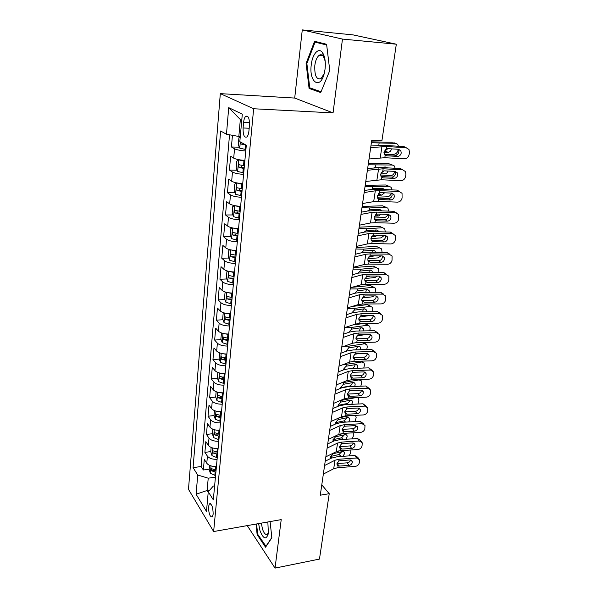<?xml version="1.0" encoding="UTF-8"?>
<svg xmlns="http://www.w3.org/2000/svg" width="598" height="598" viewBox="0 0 598 598"><rect width="100%" height="100%" fill="white"/><g stroke="black" fill="none" stroke-linecap="round" stroke-linejoin="round"><path stroke-width="0.9" d="M213.165 514.175C213.015 507.171 211.767 503.718 209.42 503.815L208.538 506.633C208.68 513.592 209.935 517.031 212.29 516.964L213.165 514.175M320.663 55.562L321.014 54.747M247.243 525.612L275.035 568.1L319.467 559.085L329.229 493.701L321.776 484.836M220.311 93.639L188.482 489.321L213.643 531.54L253.649 108.754L220.311 93.639L294.702 98.065L333.056 112.902L342.467 39.079L302.274 29.9L294.702 98.065M302.274 29.9L352.977 34.878L396.325 44.207L342.467 39.079M232.443 135.312L231.426 146.973L239.357 147.213M244.888 160.399C239.731 160.055 236.001 159.3 233.706 158.141L230.619 156.272L229.423 170.079L237.137 170.221M242.736 183.586C237.623 183.28 233.93 182.495 231.665 181.239L228.63 179.198L227.449 192.75L234.977 192.795M240.62 206.317C235.552 206.056 231.904 205.249 229.669 203.896L226.672 201.698L225.521 214.988L232.861 214.944M238.542 228.623C233.526 228.399 229.909 227.561 227.703 226.119L224.758 223.764L223.622 236.808L230.791 236.681M236.509 250.51C231.531 250.315 227.958 249.456 225.782 247.931L222.875 245.427L221.761 258.224L228.772 258.022M234.513 271.978C229.58 271.821 226.037 270.939 223.891 269.332L221.028 266.686L219.937 279.251L226.791 278.967M232.555 293.057C227.659 292.93 224.16 292.026 222.045 290.336L219.219 287.548L218.143 299.89L224.855 299.538M230.626 313.741C225.782 313.651 222.314 312.724 220.221 310.953L217.433 308.037L216.386 320.154L222.964 319.743M228.922 319.369L230.11 319.295M228.742 334.05C223.936 333.99 220.498 333.041 218.434 331.202L215.691 328.16L214.652 340.06L221.103 339.589M226.156 339.216L228.272 339.059M226.881 353.994C222.12 353.964 218.719 352.999 216.678 351.086L213.972 347.924L212.955 359.615L219.279 359.084M223.996 358.688L226.47 358.479M225.065 373.578C220.333 373.578 216.969 372.591 214.959 370.611L212.283 367.336L211.288 378.818L217.5 378.235M222.037 377.809L224.295 377.592M223.271 392.819C218.584 392.849 215.25 391.84 213.262 389.799L210.631 386.405L209.651 397.692L215.751 397.057M220.191 396.594L221.013 396.504M221.514 411.723C216.865 411.775 213.561 410.751 211.602 408.643L209.001 405.145L208.037 416.238L214.032 415.55M219.787 430.291C215.175 430.373 211.901 429.334 209.965 427.166L207.401 423.563L206.452 434.462L212.38 433.729M218.091 448.545C213.516 448.65 210.272 447.596 208.366 445.368L205.824 441.668L204.897 452.38L210.78 451.602M396.325 44.207L381.913 140.732L371.732 140.351L320.281 495.196L329.229 493.701M243.588 122.448L243.087 127.987C242.982 135.013 244.253 138.003 246.907 136.942C247.946 135.836 248.619 133.847 248.925 130.992L249.448 125.378C249.56 118.292 248.29 115.294 245.643 116.378C244.575 117.514 243.887 119.54 243.588 122.448L249.53 122.71M214.615 485.875L213.299 486.077L208.254 491.78L213.322 499.846L246.301 145.232L239.82 141.644L242.302 114.173L228.713 107.64L226.47 134.236L220.625 130.992L193.079 467.643L197.721 475.029L208.224 478.191L207.125 490.48L208.209 492.214M208.254 491.78L206.482 511.41L196.099 494.232L197.721 475.029M245.763 150.995C240.59 150.636 236.845 149.896 234.528 148.775L231.426 146.973M229.527 134.789L201.115 466.515L203.365 469.998L209.203 469.168M216.424 466.485C211.886 466.612 208.672 465.543 206.781 463.263L204.284 459.466L203.365 469.998M217.089 459.346C212.537 459.466 209.307 458.397 207.409 456.139L204.897 452.38M218.763 441.279C214.181 441.376 210.922 440.33 209.001 438.125L206.452 434.462M220.475 422.906C215.848 422.973 212.567 421.941 210.616 419.796L208.037 416.238M222.217 404.203C217.552 404.248 214.234 403.224 212.268 401.146L209.651 397.692M223.988 385.164C219.287 385.179 215.93 384.185 213.942 382.167L211.288 378.818M225.79 365.789C221.043 365.774 217.665 364.795 215.646 362.844L212.955 359.615M227.621 346.063C222.837 346.018 219.429 345.061 217.38 343.177L214.652 340.06M229.49 325.97C224.669 325.903 221.223 324.961 219.145 323.144L216.386 320.154M231.396 305.511C226.53 305.406 223.047 304.487 220.946 302.752L218.143 299.89M233.332 284.67C228.421 284.536 224.908 283.639 222.777 281.979L219.937 279.251M235.306 263.441C230.357 263.269 226.799 262.395 224.646 260.818L221.761 258.224M237.316 241.801C232.323 241.599 228.735 240.747 226.545 239.252L223.622 236.808M239.372 219.758C234.334 219.511 230.701 218.689 228.488 217.283L225.521 214.988M241.457 197.28C236.374 196.996 232.712 196.204 230.462 194.888L227.449 192.75M243.595 174.362C238.46 174.04 234.752 173.271 232.48 172.052L229.423 170.079M241.756 120.25L240.344 119.548L238.834 136.464L226.47 134.236M240.284 136.516L238.834 136.464M275.035 568.1L281.217 519.617L213.643 531.54M333.056 112.902L253.649 108.754M209.756 490.076L207.125 490.48L196.099 494.232M215.43 477.129L208.224 478.191M201.115 466.515L193.079 467.643M240.344 119.548L228.713 107.64M306.101 63.381L309.084 88.437L320.73 92.555L329.775 70.497L326.59 44.267L314.57 41.299L306.101 63.381L306.901 63.448M256.011 524.065L257.14 534.575L265.542 547.222L271.851 537.796L270.094 521.576M312.111 88.639L309.084 88.437M257.828 534.455L257.14 534.575M370.685 147.579L386.51 146.525L406.147 147.713L403.829 146.57L406.199 147.713M370.917 145.972L384.282 145.389L403.829 146.57M369.033 158.978L384.813 157.715L404.375 158.799C406.849 158.672 408.427 157.274 409.099 154.605L409.458 152.393L408.98 149.493L406.147 147.713M384.903 155.099L386.637 155.794L384.514 154.68L383.946 152.064L386.144 148.947L387.721 148.64L398.545 149.283L400.854 150.748L401.221 153.036C400.69 155.174 399.427 156.295 397.431 156.399L395.158 155.211L384.454 154.605M395.158 155.211C397.147 155.114 398.403 154 398.933 151.87L398.358 149.268M386.637 155.794L397.431 156.399M240.261 136.8L238.908 137.787L238.281 144.843L239.798 148.177L245.905 149.537M384.252 154.262L394.052 154.239C396.145 153.97 397.498 152.52 398.111 149.896L398.216 149.261M371.38 142.773L395.741 143.356L393.858 142.72M371.515 141.876L392.37 142.219M240.523 142.032L241.129 144.081L245.868 144.993M398.485 146.248L397.715 144.32L395.741 143.356M378.9 145.292L389.283 145.292L390.584 145.77M391.481 148.865C390.972 150.943 389.881 152.086 388.214 152.296L383.916 152.296M384.2 151.115L384.873 151.115L387.863 148.648M244.47 144.223L241.129 144.081M325.073 68.987C325.775 61.983 324.953 56.578 322.606 52.788C318.749 46.801 312.343 53.895 311.259 64.838C308.762 82.636 320.61 90.35 324.43 72.657L325.073 68.987M325.192 61.25L323.443 56.406C322.12 54.597 320.648 54.269 319.018 55.427C316.873 57.266 315.475 60.615 314.817 65.481C314.436 75.737 316.544 80.087 321.133 78.54L324.213 73.524M320.73 55.569L321.089 54.754M321.044 91.778L309.757 87.809L306.871 63.523L315.086 42.129L326.68 45.007M319.624 42.548L315.086 42.129M258.598 523.609L259.973 530.613C263.374 539.164 266.177 540.136 268.375 533.528L267.852 521.972M261.356 523.123L262.447 528.983C264.032 533.521 265.721 535.232 267.508 534.119L268.569 532.198M266.08 546.415L257.671 534.223L256.579 523.96M271.821 537.505L265.826 546.467M367.396 170.273L383.131 168.793L402.618 169.787L400.339 168.531L402.843 169.802M367.658 168.449L380.948 167.537L400.339 168.531M365.774 181.456L381.472 179.774L400.877 180.671C403.336 180.521 404.898 179.138 405.564 176.522L405.915 174.347L405.481 171.596L402.618 169.787M381.367 177.038L383.273 177.875L381.12 176.746L380.605 174.25L382.772 171.17L384.342 170.849L395.076 171.387L397.408 172.874L397.745 175.042C397.214 177.15 395.966 178.256 393.985 178.376L391.757 177.083L381.001 176.567M391.757 177.083C393.723 176.963 394.972 175.857 395.495 173.764L395.031 171.387M383.273 177.875L393.985 178.376M364.167 192.541L375.305 190.814L379.82 190.65L399.158 191.457L396.915 190.097L399.531 191.487M364.466 190.5L370.91 189.521L377.674 189.282L396.915 190.097M362.575 203.514L373.683 201.631L378.19 201.429L397.446 202.139C399.883 201.975 401.43 200.607 402.088 198.035L402.043 193.289L399.158 191.457M377.921 198.566L379.977 199.553L377.794 198.401L377.316 196.024L379.468 192.982L381.023 192.661L391.675 193.094L394.03 194.597L394.329 196.652C393.805 198.723 392.565 199.822 390.599 199.956L388.416 198.551L377.63 198.132M388.416 198.551C390.367 198.416 391.6 197.325 392.116 195.269L391.75 193.094M379.977 199.553L390.599 199.956M360.998 214.39L372.083 212.35L376.568 212.111L395.756 212.731L393.559 211.273L396.272 212.783M361.327 212.155L367.74 210.989L374.46 210.638L393.559 211.273M359.435 225.169L370.491 222.964L374.968 222.688L394.075 223.226C396.496 223.047 398.029 221.686 398.672 219.16L398.664 214.577L395.756 212.731M374.55 219.705L376.74 220.834L374.527 219.668L374.094 217.403L376.224 214.398L377.764 214.069L388.334 214.405L390.703 215.923L390.972 217.874C390.457 219.907 389.231 220.991 387.28 221.14L385.127 219.63L374.326 219.316M385.127 219.63C387.07 219.488 388.289 218.405 388.797 216.386L388.521 214.413M376.74 220.834L387.28 221.14M357.888 235.844L368.921 233.489L373.376 233.175L392.415 233.631L390.255 232.069L393.058 233.706M358.239 233.407L364.631 232.061L371.306 231.605L390.255 232.069M356.356 246.421L367.359 243.917L371.799 243.573L390.771 243.939C393.17 243.737 394.687 242.392 395.323 239.91L395.345 235.492L392.415 233.631M371.268 240.463L373.556 241.734L371.328 240.56L370.924 238.4L373.032 235.425L374.565 235.089L385.06 235.328L387.437 236.853L387.676 238.714C387.168 240.71 385.949 241.786 384.021 241.951L381.905 240.344L371.096 240.119M381.905 240.344C383.826 240.179 385.045 239.11 385.546 237.122L385.336 235.35M373.556 241.734L384.021 241.951M240.097 159.913L238.744 159.883L236.815 161.161L236.195 168.083L237.69 171.469L243.73 172.889M380.709 175.909L390.718 175.715C392.796 175.416 394.142 173.973 394.747 171.394L394.747 171.372M242.153 160.182L244.866 160.668M238.744 159.883L244.814 161.273M368.189 164.809L392.378 165.026L389.051 163.792L390.718 164.413M368.338 163.785L389.051 163.792M244.395 165.698L238.789 164.742L239.006 167.485L244.141 168.487M244.193 167.866L242.13 167.545L241.188 166.057M374.64 167.597L385.964 167.036L387.646 167.881M395.143 168.27L394.396 166.005L392.378 165.026M388.027 171.035C387.407 172.792 386.368 173.749 384.918 173.906L380.649 173.988M381.173 172.643L384.252 170.849M384.82 167.739L384.581 167.051M236.995 182.943L234.76 184.087L234.147 190.882L235.627 194.305L241.599 195.793M377.316 197.176L387.444 196.802C389.291 196.555 390.584 195.314 391.324 193.079M240.979 183.474L242.721 183.728M236.659 182.943L242.661 184.401M365.049 186.434L372.644 186.77L389.074 186.307L385.792 184.991L387.624 185.724M365.221 185.29L385.792 184.991M242.257 188.744L236.688 187.742L236.92 190.441L242.003 191.48M242.063 190.784L240.015 190.463L239.088 189.05M370.917 189.521L372.883 188.676L382.705 188.385L384.619 189.581M391.825 189.88L391.129 187.294L389.074 186.307M384.566 192.803L381.674 195.135L377.495 195.284M378.385 193.774L380.53 192.676M381.666 189.454L381.434 188.422M234.513 205.615L232.742 206.579L232.144 213.239L233.601 216.708L239.506 218.263M374.049 218.061L384.23 217.523C385.845 217.321 387.063 216.274 387.885 214.39M234.775 205.667L240.546 207.08M361.969 207.678L369.504 207.947L385.83 207.207L382.593 205.809L384.574 206.661M362.156 206.415L382.593 205.809M240.149 211.341L234.633 210.302L234.872 212.955L239.903 214.024M239.977 213.269L237.944 212.94L237.032 211.602M367.396 211.049L369.743 209.808L379.506 209.352L381.569 210.87M388.528 211.101L387.923 208.209L385.83 207.207M381.098 214.174L378.497 215.983L374.468 216.192M378.504 210.773L378.332 209.405M232.316 227.89L230.768 228.638L230.178 235.178L231.576 238.602L237.458 240.299M370.902 238.58L381.068 237.884L384.439 235.313M233.078 228.047L238.482 229.333M358.95 228.541L366.425 228.735L382.645 227.748L379.446 226.261L381.554 227.24M359.144 227.165L379.446 226.261M238.094 233.512L232.615 232.435L232.869 235.044L237.847 236.143M237.922 235.32L235.918 234.992L235.014 233.728M364.025 232.188L366.14 230.649L376.359 229.953L378.093 230.776L378.519 231.777M382.645 227.748L384.768 228.75L385.262 231.942M377.6 235.156L375.365 236.472L371.567 236.726M375.327 231.703L375.275 230.021M354.831 256.901L365.812 254.255L370.237 253.873L389.134 254.157L387.011 252.498L389.889 254.247M355.212 254.277L361.573 252.767L368.204 252.199L387.011 252.498M353.328 267.291L364.279 264.495L368.689 264.077L387.519 264.279C389.896 264.062 391.406 262.731 392.034 260.287L392.079 256.019L389.134 254.157M368.054 260.855L370.431 262.268L368.181 261.079L367.815 259.016L369.908 256.079L371.425 255.735L381.838 255.884L384.222 257.417L384.439 259.181C383.938 261.139 382.735 262.208 380.814 262.387L378.736 260.683L367.934 260.549M378.736 260.683C380.649 260.511 381.845 259.45 382.346 257.491L382.197 255.914M370.431 262.268L380.814 262.387M230.14 249.74L228.825 250.293L228.249 256.706L229.662 260.265L235.448 261.924M367.867 258.74L377.966 257.888L380.986 255.869M231.441 250.009L236.449 251.167M355.974 249.03L363.397 249.164L379.513 247.923L376.359 246.361L356.191 247.55M236.068 255.264L230.634 254.15L230.903 256.721L235.829 257.85M235.911 256.968L230.903 256.721M360.781 252.954L363.113 251.04L373.272 250.196L375.028 251.018L375.469 252.311M379.513 247.923L381.666 248.932L382.055 252.416M374.042 255.772L372.292 256.594L368.831 256.886M372.143 252.259L372.255 250.27M351.833 277.584L362.762 274.646L367.157 274.198L385.912 274.318L383.826 272.568L386.764 274.43M352.244 274.774L358.568 273.099L365.154 272.434L383.826 272.568M350.353 287.78L361.252 284.708L365.64 284.222L384.32 284.267C386.689 284.035 388.177 282.719 388.797 280.312L388.864 276.186L385.912 274.318M364.922 280.888L367.359 282.428L365.101 281.239L364.758 279.266L366.828 276.366L368.338 276.014L378.669 276.074L381.061 277.607L381.262 279.288C380.769 281.217 379.573 282.278 377.667 282.465L375.626 280.671L364.832 280.626M375.626 280.671C377.517 280.484 378.713 279.43 379.199 277.509L379.102 276.112M367.359 282.428L377.667 282.465M227.973 271.163L226.919 271.544L226.35 277.838L227.748 281.434L233.474 283.153M364.944 278.541L374.916 277.547L377.495 276.067M229.841 271.567L234.453 272.591M353.059 269.16L360.422 269.235L376.434 267.755L373.324 266.117L376.695 267.747M353.283 267.583L373.324 266.117M234.08 276.612L228.69 275.461L228.967 277.988L233.848 279.146M233.938 278.205L228.967 277.988M357.649 273.346L360.146 271.081L370.237 270.079L372.016 270.901L372.434 272.486M376.434 267.755L378.616 268.756L378.908 272.531M370.334 276.029L366.327 276.665M368.944 272.456L369.287 270.169M348.888 297.894L359.764 294.679L364.137 294.164L382.742 294.134L380.694 292.287L383.639 294.156M349.322 294.911L355.616 293.072L362.164 292.31L380.694 292.287M347.438 307.91L358.284 304.569L362.642 304.016L381.18 303.904C383.527 303.657 385.007 302.356 385.62 299.994L385.703 296.003L382.742 294.134M361.857 300.57L364.346 302.244L362.074 301.048L361.76 299.164L363.808 296.294L365.303 295.943L375.559 295.913L377.958 297.445L378.138 299.045C377.652 300.944 376.463 301.99 374.572 302.192L372.569 300.308L361.797 300.353M372.569 300.308C374.445 300.114 375.626 299.067 376.112 297.176L376.06 295.958M364.346 302.244L374.572 302.192M225.812 292.168L225.05 292.407L224.497 298.589L225.872 302.214L231.538 303.978M362.134 297.991L371.919 296.87L373.937 295.92M228.272 292.714L232.502 293.611M350.189 288.946L357.492 288.961L373.406 287.249L370.334 285.53L373.802 287.234M351.99 287.324L370.334 285.53M232.136 297.565L226.784 296.376L227.076 298.865L231.904 300.054M231.994 299.052L227.076 298.865M354.614 293.364L357.223 290.77L367.254 289.626L369.048 290.441L369.422 292.302M373.406 287.249L375.611 288.243L375.813 292.295M365.737 292.302L366.357 289.724M345.995 317.837L356.819 314.369L361.162 313.786L379.633 313.599L377.615 311.67L380.567 313.531M346.451 314.69L352.715 312.702L359.226 311.842L377.615 311.67M344.568 327.682L355.362 324.079L359.69 323.466L378.1 323.212C380.425 322.942 381.89 321.649 382.496 319.325L382.593 315.467L379.633 313.599M358.86 319.923L361.386 321.709L359.099 320.513L358.807 318.712L360.841 315.879L362.328 315.52L372.502 315.408L374.909 316.933L375.066 318.457C374.587 320.326 373.414 321.365 371.537 321.575L369.564 319.609L358.822 319.743M369.564 319.609C371.425 319.399 372.599 318.368 373.07 316.506L373.055 315.452M361.386 321.709L371.537 321.575M223.659 312.776L223.211 312.881L222.665 318.958L224.026 322.614L229.632 324.43M359.45 317.097L370.229 315.43M226.732 313.472L230.581 314.256M347.371 308.389L354.621 308.344L370.439 306.408L367.404 304.621L370.954 306.393M352.132 306.46L367.404 304.621M230.223 318.136L224.915 316.91L225.214 319.362L229.991 320.573M230.088 319.526L225.214 319.362M351.669 313.031L354.36 310.123L364.324 308.837L366.133 309.652L366.417 311.775M370.439 306.408L372.659 307.402L372.771 311.715M362.5 311.812L363.472 308.942M343.155 337.436L353.919 333.706L358.239 333.064L376.576 332.735L374.587 330.724L377.951 332.989M343.633 334.118L349.867 331.987L356.333 331.038L374.587 330.724M341.757 347.102L352.491 343.252L356.797 342.579L375.066 342.176C377.375 341.899 378.833 340.621 379.424 338.333L379.543 334.588L376.576 332.735M355.922 338.939L358.471 340.845L356.176 339.649L355.915 337.93L357.925 335.119L359.398 334.753L369.504 334.566L371.904 336.083L372.046 337.541C371.575 339.38 370.409 340.404 368.547 340.628L366.604 338.58L355.9 338.797M366.604 338.58C368.458 338.363 369.616 337.339 370.087 335.508L370.095 334.618M358.471 340.845L368.547 340.628M221.507 332.974L220.871 338.961L222.217 342.647L227.763 344.515M356.924 335.859L365.4 334.641M225.214 333.841L228.698 334.521M345.016 327.532L351.796 327.398L367.508 325.245L364.533 323.398M352.611 324.998L364.459 323.398M228.339 338.326L223.084 337.07L223.383 339.492L228.122 340.725M228.219 339.627L223.383 339.492M348.813 332.324L351.534 329.147L361.439 327.726L363.263 328.534L363.442 330.918M367.508 325.245L369.751 326.224L370.14 328.526L369.758 330.806M365.221 323.391L368.151 325.237M359.211 330.986L360.624 327.839M340.367 356.685L351.078 352.715L355.369 352.013L373.571 351.542L371.612 349.456L375.088 351.848M340.867 353.216L347.072 350.944L353.493 349.905L371.612 349.456M338.984 366.193L349.673 362.096L353.949 361.364L372.083 360.826C374.378 360.542 375.821 359.271 376.404 357.021L376.538 353.388L373.571 351.542M353.052 357.641L355.608 359.645L353.313 358.464L353.067 356.812L355.062 354.031L356.52 353.665L366.552 353.396L368.951 354.906L369.086 356.296C368.615 358.105 367.464 359.129 365.617 359.361L363.704 357.23L353.037 357.529M363.704 357.23C365.542 356.999 366.694 355.989 367.157 354.188L367.172 353.448M355.608 359.645L365.617 359.361M219.623 352.887L219.115 358.606L220.438 362.328L225.932 364.234M354.659 354.263L358.867 353.605M223.719 353.844L226.844 354.42M343.738 346.392L349.023 346.122L364.638 343.768L362.612 342.452M352.678 343.185L356.767 342.579L357.103 340.539M226.5 358.157L221.282 356.871L221.589 359.256L226.276 360.519M226.388 359.361L221.589 359.256M346.063 350.996L348.761 347.849L358.606 346.302L360.445 347.094L360.474 349.733M364.638 343.768L366.895 344.74L367.254 346.945L366.768 349.576M363.629 342.43L365.393 343.76M355.78 349.845L357.821 346.421M337.623 375.611L348.283 371.403L352.543 370.64L370.611 370.035L368.689 367.867L372.262 370.394M338.147 371.986L344.321 369.579L350.697 368.458L368.689 367.867M336.263 384.948L346.9 380.627L351.153 379.835L369.153 379.162C371.433 378.863 372.86 377.607 373.436 375.387L373.578 371.874L370.611 370.035M350.234 376.037L352.798 378.138L350.495 376.957L350.264 375.372L352.244 372.629L353.695 372.255L363.644 371.911L366.051 373.414L366.17 374.744C365.707 376.516 364.563 377.532 362.732 377.772L360.848 375.566L350.234 375.948M360.848 375.566C362.672 375.327 363.816 374.326 364.272 372.554L364.302 371.963M352.798 378.138L362.732 377.772M217.874 372.472L217.38 377.906L218.689 381.651L224.13 383.61M222.239 373.481L225.027 373.967M342.452 364.862L361.812 361.984L360.609 361.17M224.684 377.637L219.511 376.314L219.825 378.669L224.467 379.954M224.579 378.751L219.825 378.669M343.364 369.362L346.04 366.238L355.817 364.563L357.664 365.348L357.529 368.233M361.812 361.984L364.085 362.941L364.414 365.064L363.793 368.032M343.334 369.781L344.149 369.646M351.355 368.435L352.043 368.316C353.612 367.882 354.607 366.783 355.025 365.019L355.062 364.69M334.925 394.202L345.532 389.769L349.77 388.954L367.71 388.214L365.819 385.979L369.467 388.618M335.471 390.442L341.615 387.9L347.954 386.697L365.819 385.979M333.594 403.381L344.171 398.836L348.395 397.991L366.275 397.192C368.532 396.878 369.953 395.637 370.521 393.454L370.67 390.038L367.71 388.214M347.475 394.127L350.032 396.31L348.694 396.055L347.722 395.136L347.513 393.626L349.471 390.905L350.914 390.531L360.796 390.113L363.195 391.6L363.3 392.871C362.844 394.628 361.708 395.622 359.891 395.876L358.038 393.604L347.475 394.06M358.038 393.604C359.854 393.349 360.983 392.355 361.431 390.614L361.469 390.165M350.032 396.31L359.891 395.876M216.147 391.712L215.684 396.863L216.977 400.638L222.359 402.633M220.782 392.766L223.241 393.163M341.181 382.944L359.032 379.902L358.546 379.558M222.905 396.773L217.769 395.42L218.091 397.745L222.695 399.045M222.807 397.797L218.091 397.745M340.711 388.274L340.703 387.422L343.357 384.32L353.074 382.526L354.935 383.296L355.182 384.91L354.599 386.428M359.032 379.902L361.312 380.844L361.626 382.884L360.826 386.181M340.673 387.691L349.352 386.121C350.914 385.673 351.901 384.581 352.312 382.84L352.334 382.66M214.45 410.609L214.017 415.498L215.287 419.295L220.625 421.336M219.346 411.701L221.484 412.029M340.015 400.623L355.518 397.677M221.155 415.573L216.065 414.19L216.394 416.485L220.946 417.808M221.073 416.514L216.394 416.485M338.154 406.266L338.087 405.182L340.718 402.103L350.376 400.197L352.244 400.952L352.476 402.499L351.676 404.323M357.522 397.588L358.591 398.455L358.882 400.413L357.881 404.031M338.072 405.317L346.698 403.643C348.253 403.179 349.232 402.088 349.643 400.368L349.643 400.331M212.783 429.185L212.372 433.812L213.628 437.631L218.913 439.709M217.926 430.298L219.765 430.56M339.073 417.838L349.852 415.632M345.637 413.749L346.601 413.554M219.436 434.043L214.39 432.631L214.719 434.895L219.234 436.241M219.361 434.91L214.719 434.895M335.642 423.892L335.515 422.651L338.124 419.594L347.722 417.576L349.598 418.316L349.815 419.811L348.754 421.934M355.563 415.341L356.176 417.658L354.935 421.597M335.515 422.651L344.097 420.88L346.997 417.725M332.271 412.485L342.826 407.829L347.042 406.961L364.847 406.102L362.986 403.785L366.716 406.55M332.839 408.584L338.954 405.915L345.255 404.629L362.986 403.785M330.963 421.508L341.495 416.746L345.689 415.849L363.442 414.93C365.684 414.601 367.09 413.368 367.65 411.222L367.807 407.903L364.847 406.102M344.777 411.917L347.311 414.19L345.98 413.943L345.001 413.024L344.807 411.566L346.75 408.883L348.178 408.501L357.985 408.015L360.385 409.488L360.482 410.706C360.033 412.426 358.905 413.42 357.096 413.681L355.279 411.334L344.777 411.865M355.279 411.334C357.073 411.08 358.195 410.093 358.643 408.374L358.673 408.06M347.311 414.19L357.096 413.681M329.662 430.455L340.172 425.589L344.358 424.67L362.037 423.683L360.205 421.306L363.995 424.176M330.253 426.419L336.338 423.631L342.594 422.27L360.205 421.306M328.377 439.328L338.857 434.357L343.028 433.415L360.654 432.369C362.881 432.033 364.272 430.807 364.832 428.691L364.997 425.47L362.037 423.683M342.123 429.424L344.635 431.763L343.312 431.539L342.325 430.612L342.146 429.215L344.067 426.561L345.487 426.172L355.227 425.627L357.619 427.077L357.709 428.243C357.268 429.94 356.146 430.926 354.352 431.195L352.558 428.781L342.123 429.379M352.558 428.781C354.345 428.512 355.459 427.533 355.9 425.843L355.922 425.664M344.635 431.763L354.352 431.195M327.106 448.126L337.556 443.058L341.712 442.086L359.271 440.988L357.469 438.543L360.407 440.307L361.312 441.518M327.704 443.963L333.759 441.055L339.985 439.62L357.469 438.543M325.835 456.85L336.27 451.684L340.411 450.69L357.91 449.532C360.123 449.18 361.506 447.962 362.052 445.884L362.224 442.752L359.271 440.988M339.514 446.654L342.004 449.061L340.696 448.844L339.694 447.917L339.522 446.579L341.436 443.948L342.841 443.552L352.514 442.939L354.898 444.381L354.98 445.495C354.539 447.169 353.433 448.141 351.654 448.425L349.89 445.944L339.522 446.616M349.89 445.944C351.661 445.667 352.768 444.695 353.194 443.036L353.209 442.976M342.004 449.061L351.654 448.425M211.146 447.439L210.758 451.811L211.998 455.654L217.231 457.769M216.521 448.567L218.068 448.777M338.079 434.731L344.545 433.326M342.519 430.926L343.506 430.717M217.754 452.2L212.739 450.757L213.075 453L217.552 454.36M217.679 452.985L213.075 453M333.101 441.025L332.981 439.836L335.575 436.809L345.113 434.679L346.99 435.404L347.191 436.839L345.823 439.261M353.269 432.817L353.261 436.316L351.99 438.88M333.011 439.702L341.533 437.833L344.381 434.836M324.587 465.506L334.985 460.236L339.118 459.219L356.558 458.001L354.778 455.497L357.709 457.238L358.658 458.576M325.207 461.215L331.232 458.195L337.414 456.693L354.778 455.497M323.339 474.087L333.714 468.727L337.84 467.681L355.212 466.41C357.41 466.051 358.778 464.848 359.323 462.8L359.495 459.75L356.558 458.001M336.958 463.607L339.417 466.066L338.109 465.864L337.108 464.938L336.951 463.652L338.842 461.051L340.24 460.654L349.845 459.974L352.222 461.402L352.297 462.471C351.863 464.115 350.764 465.08 349 465.371L347.259 462.83L336.966 463.562M347.259 462.83C348.985 462.553 350.077 461.619 350.533 460.012M339.417 466.066L349 465.371M209.539 465.371L209.173 469.505L210.399 473.369L215.579 475.515M215.131 466.522L216.401 466.679M337.302 451.258L339.275 450.81M216.087 470.043L211.116 468.57L211.46 470.79L215.893 472.166M216.028 470.753L214.226 470.387L211.46 470.79M330.604 457.889L330.492 456.752L333.064 453.74L342.542 451.505L344.426 452.215L344.62 453.598L342.856 456.319M350.839 449.995L350.645 452.992L349.038 455.893M330.545 456.491L339.006 454.525L341.802 451.677M233.706 158.141L234.528 148.775M206.781 463.263L207.409 456.139M208.366 445.368L209.001 438.125M209.965 427.166L210.616 419.796M211.602 408.643L212.268 401.146M213.262 389.799L213.942 382.167M214.959 370.611L215.646 362.844M216.678 351.086L217.38 343.177M218.434 331.202L219.145 323.144M220.221 310.953L220.946 302.752M222.045 290.336L222.777 281.979M223.891 269.332L224.646 260.818M225.782 247.931L226.545 239.252M227.703 226.119L228.488 217.283M229.669 203.896L230.462 194.888M231.665 181.239L232.48 172.052M249.179 128.234L243.087 127.987M386.144 148.947L386.51 146.525M384.813 157.715L385.179 155.308M380.253 157.752L381.928 146.525M240.321 141.913L239.761 148.095M245.442 144.94L245.023 149.433M379.095 143.258L378.796 145.292M388.214 152.296L384.873 151.115M382.772 171.17L383.131 168.793M381.472 179.774L381.83 177.412M376.934 179.893L378.586 168.875M379.468 192.982L379.82 190.65M378.19 201.429L378.541 199.112M373.683 201.631L375.305 190.814M376.224 214.398L376.568 212.111M374.968 222.688L375.312 220.415M370.491 222.964L372.083 212.35M373.032 235.425L373.376 233.175M371.799 243.573L372.143 241.338M367.359 243.917L368.921 233.489M238.692 159.913L237.653 171.379M243.266 168.382L242.863 172.785M375.843 165.212L375.544 167.231M243.939 161.168L243.528 165.594M384.918 173.906L381.621 172.635M242.13 167.545L239.006 167.485M236.606 182.973L235.59 194.223M241.144 191.375L240.74 195.696M372.644 186.77L372.352 188.751M241.794 184.296L241.39 188.639M381.674 195.135L378.422 193.774M240.015 190.463L236.92 190.441M234.558 205.622L233.564 216.626M239.051 213.927L238.662 218.158M369.504 207.947L369.22 209.891M239.693 206.983L239.297 211.244M378.497 215.983L375.679 214.719M237.944 212.94L234.872 212.955M232.54 227.943L231.576 238.602M237.002 236.046L236.614 240.202M366.425 228.735L366.14 230.649M237.63 229.236L237.249 233.414M375.365 236.472L373.122 235.388M235.918 234.992L232.869 235.044M369.908 256.079L370.237 253.873M368.689 264.077L369.026 261.887M364.279 264.495L365.812 254.255M230.566 249.837L229.632 260.175M234.992 257.753L234.61 261.827M363.397 249.164L363.113 251.04M235.612 251.063L235.231 255.167M372.292 256.594L370.745 255.794M366.828 276.366L367.157 274.198M365.64 284.222L365.969 282.069M361.252 284.708L362.762 274.646M228.623 271.32L227.718 281.344M233.018 279.049L232.644 283.056M360.422 269.235L360.146 271.081M233.624 272.486L233.25 276.515M369.272 276.373L368.63 276.014M363.808 296.294L364.137 294.164M362.642 304.016L362.964 301.9M358.284 304.569L359.764 294.679M226.717 292.407L225.835 302.125M231.082 299.957L230.716 303.889M357.492 288.961L357.223 290.77M231.68 293.521L231.314 297.468M360.841 315.879L361.162 313.786M359.69 323.466L360.011 321.388M355.362 324.079L356.819 314.369M224.841 313.105L223.996 322.524M229.176 320.483L228.825 324.34M354.621 308.344L354.36 310.123M229.767 314.159L229.408 318.039M357.925 335.119L358.239 333.064M352.491 343.252L353.919 333.706M223.009 333.422L222.179 342.557M227.315 340.636L226.963 344.426M351.796 327.398L351.534 329.147M227.89 334.424L227.532 338.236M355.062 354.031L355.369 352.013M353.949 361.364L354.255 359.361M349.673 362.096L351.078 352.715M221.2 353.373L220.4 362.231M225.476 360.422L225.132 364.145M349.023 346.122L348.761 347.849M226.044 354.33L225.7 358.067M352.244 372.629L352.543 370.64M351.153 379.835L351.452 377.861M346.9 380.627L348.283 371.403M219.436 372.973L218.659 381.561M223.682 379.865L223.338 383.52M346.287 364.541L346.04 366.238M224.235 373.877L223.891 377.547M349.471 390.905L349.77 388.954M348.395 397.991L348.694 396.055M344.171 398.836L345.532 389.769M217.694 392.221L216.939 400.548M221.91 398.956L221.574 402.544M343.603 382.653L343.357 384.32M222.456 393.073L222.12 396.683M350.017 386.614L349.352 386.121M340.875 387.661L341.241 388.057M215.983 411.132L215.25 419.205M220.169 417.718L219.847 421.246M340.965 400.466L340.718 402.103M220.707 411.94L220.378 415.483M347.842 404.51L346.698 403.643M338.281 405.28L338.879 405.945M214.301 429.715L213.598 437.534M218.464 436.151L218.143 439.62M338.341 418.174L338.124 419.594M218.988 430.47L218.666 433.961M345.651 422.098L344.097 420.88M335.725 422.614L336.532 423.541M346.75 408.883L347.042 406.961M345.689 415.849L345.98 413.943M341.495 416.746L342.826 407.829M344.067 426.561L344.358 424.67M343.028 433.415L343.312 431.539M338.857 434.357L340.172 425.589M341.436 443.948L341.712 442.086M340.411 450.69L340.696 448.844M336.27 451.684L337.556 443.058M212.656 447.977L211.969 455.556M216.782 454.271L216.469 457.679M335.717 435.852L335.575 436.809M217.306 448.687L216.984 452.11M343.446 439.403L341.533 437.833M333.213 439.672L334.207 440.853M338.842 461.051L339.118 459.219M337.84 467.681L338.109 465.864M333.714 468.727L334.985 460.236M211.034 465.924L210.369 473.272M215.138 472.084L214.824 475.432M333.138 453.232L333.064 453.74M215.646 466.59L215.332 469.961M341.249 456.424L339.006 454.525M330.739 456.453L331.897 457.889M210.466 503.651L209.42 503.815M247.834 116.483L245.643 116.378M398.567 149.59L400.854 150.748M388.558 145.292L389.821 145.725M323.443 56.406L322.606 52.788M322.927 55.756L319.018 55.427M395.166 171.611L397.408 172.874M391.817 193.221L394.03 194.597M388.528 214.443L390.703 215.923M385.418 235.358L387.437 236.853M385.478 167.036L387.616 167.844M239.409 164.756L238.789 164.742M382.414 188.392L384.387 189.2M237.271 187.75L236.688 187.742M379.364 209.36L381.218 210.175M235.178 210.302L234.633 210.302M376.359 229.953L378.093 230.776M233.13 232.428L232.615 232.435M382.384 255.944L384.222 257.417M373.384 250.188L375.028 251.018M379.633 247.923L378.512 247.363M231.127 254.135L230.634 254.15M379.394 276.171L381.061 277.607M370.468 270.072L372.016 270.901M229.161 275.439L228.69 275.461M376.441 296.047L377.958 297.445M367.591 289.619L369.048 290.441M227.233 296.354L226.784 296.376M373.526 315.587L374.909 316.933M364.765 308.83L366.133 309.652M225.341 316.88L224.915 316.91M370.648 334.783L371.904 336.083M361.977 327.719L363.263 328.534M223.488 337.04L223.084 337.07M367.807 353.665L368.951 354.906M359.234 346.294L360.445 347.094M221.664 356.842L221.282 356.871M365.012 372.218L366.051 373.414M356.528 364.563L357.664 365.348M362.672 361.984L361.439 361.147M362.246 390.457L363.195 391.6M353.867 382.533L354.935 383.296M359.989 379.902L359.458 379.528M351.25 400.204L352.244 400.952M348.664 417.591L349.598 418.316M359.518 408.397L360.385 409.488M356.834 426.038L357.619 427.077M354.18 443.387L354.898 444.381M346.115 434.694L346.99 435.404M351.564 460.46L352.222 461.402M343.611 451.527L344.426 452.215"/></g></svg>
